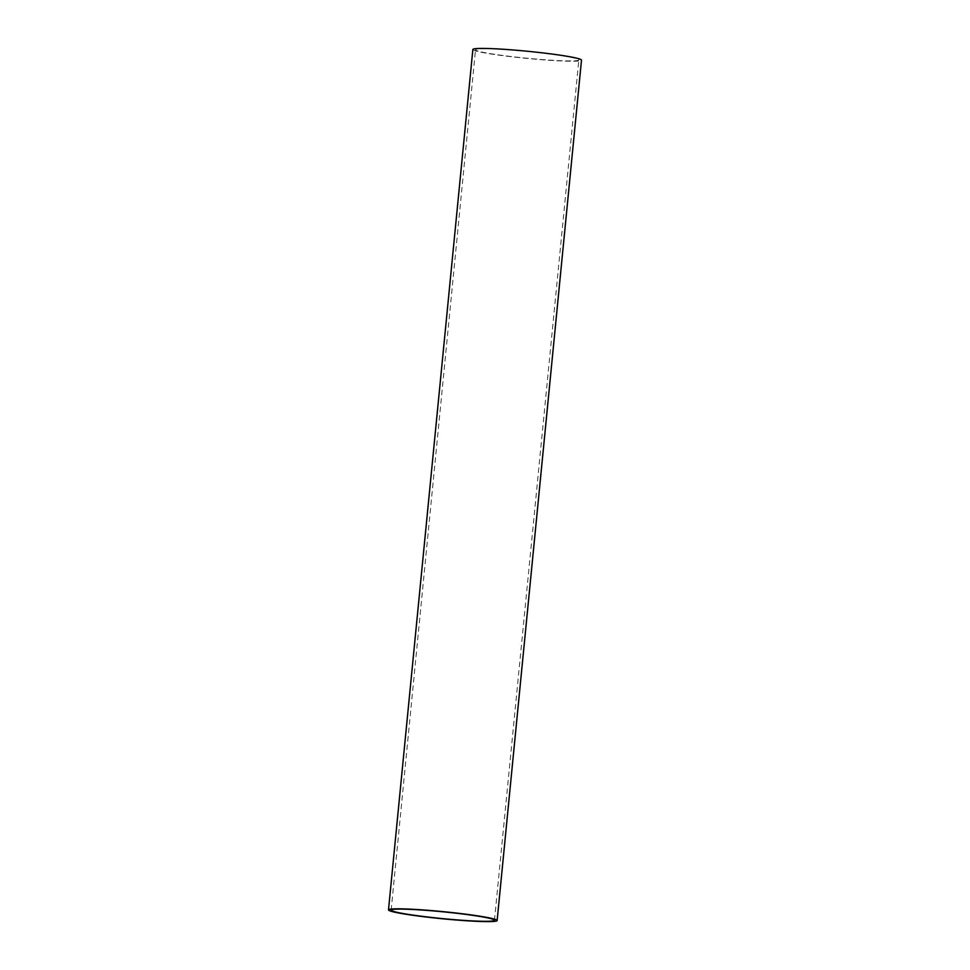 <?xml version="1.0" encoding="UTF-8"?>
<svg xmlns="http://www.w3.org/2000/svg" width="970" height="970" viewBox="0 0 970 970"><rect width="100%" height="100%" fill="white"/><g stroke="black" fill="none" stroke-linecap="round" stroke-linejoin="round"><path stroke-width="0.73" stroke-dasharray="4.85 3.64" d="M536.313 52.356A51.907 3.407 -174.4 0 0 475.518 49.761A51.907 3.407 -174.4 0 0 526.843 58.224A51.907 3.407 -174.4 0 0 578.847 59.897A51.907 3.407 -174.4 0 0 536.313 52.356M472.863 49.506A54.587 3.577 -174.4 0 0 526.831 58.394A54.587 3.577 -174.4 0 0 581.503 60.164M494.482 920.275L578.847 59.897M391.152 910.151L475.518 49.761"/><path stroke-width="1.45" d="M451.947 912.734A51.907 3.407 -174.4 0 0 391.152 910.151A51.907 3.407 -174.4 0 0 442.49 918.602A51.907 3.407 -174.4 0 0 494.482 920.275A51.907 3.407 -174.4 0 0 451.947 912.734M452.42 912.612A54.587 3.577 -174.4 0 0 388.497 909.884A54.587 3.577 -174.4 0 0 442.465 918.772A54.587 3.577 -174.4 0 0 497.137 920.542A54.587 3.577 -174.4 0 0 452.42 912.612M497.137 920.542L581.503 60.164A54.587 3.577 -174.4 0 0 536.786 52.222A54.587 3.577 -174.4 0 0 472.863 49.506L388.497 909.884"/></g></svg>
